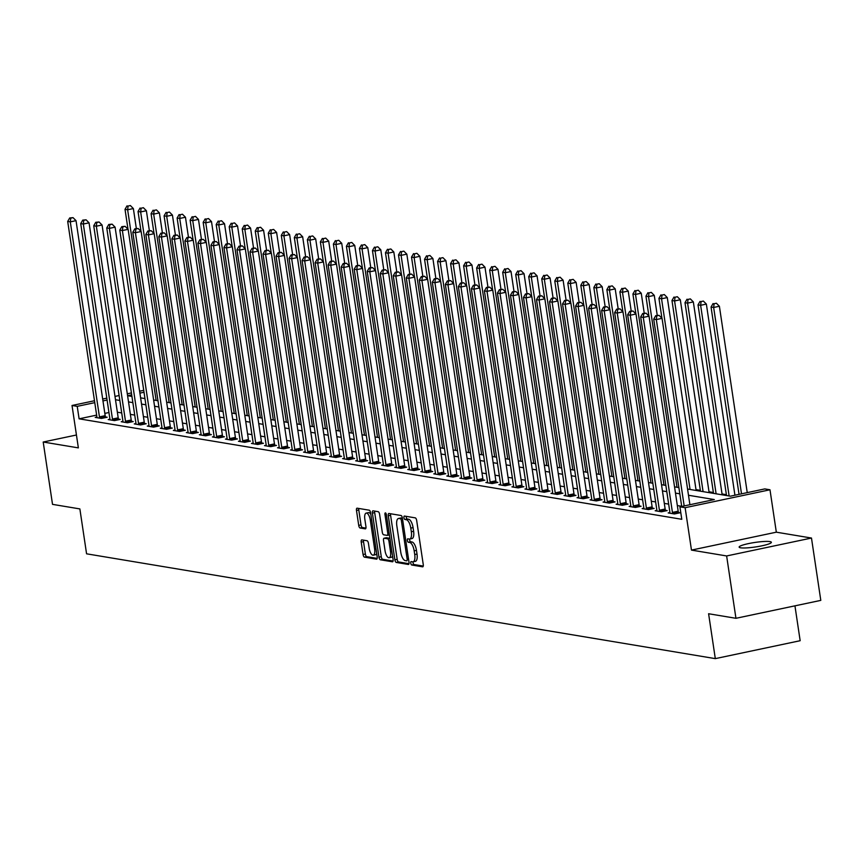 <?xml version="1.0" encoding="UTF-8"?>
<svg xmlns="http://www.w3.org/2000/svg" width="864" height="864" viewBox="0 0 864 864"><rect width="100%" height="100%" fill="white"/><g stroke="black" fill="none" stroke-linecap="round" stroke-linejoin="round"><path stroke-width="1.3" d="M410.767 563.188A1.75 0.68 -101.9 0 0 411.739 565.013L422.604 566.827A2.495 0.972 -101.9 0 0 422.755 566.827A2.495 0.972 -101.9 0 0 423.252 564.548L416.675 520.495A2.495 0.972 -101.9 0 0 415.282 517.871L404.417 516.056A1.75 0.68 -101.9 0 0 404.309 516.067A1.75 0.68 -101.9 0 0 403.963 517.655A1.75 0.68 -101.9 0 0 404.935 519.491L406.339 519.718A8.003 3.121 -101.9 0 1 410.778 528.098L411.329 531.77A8.003 3.121 -101.9 0 1 409.709 539.05A8.003 3.121 -101.9 0 1 409.223 539.06L407.819 538.823A1.75 0.68 -101.9 0 0 407.711 538.823A1.75 0.68 -101.9 0 0 407.365 540.421A1.75 0.68 -101.9 0 0 408.337 542.257L409.741 542.484A8.003 3.121 -101.9 0 1 414.18 550.865L414.731 554.537A8.003 3.121 -101.9 0 1 413.111 561.816A8.003 3.121 -101.9 0 1 412.625 561.827L411.221 561.589A1.75 0.68 -101.9 0 0 411.113 561.589A1.75 0.68 -101.9 0 0 410.767 563.188M413.024 561.827A1.75 0.68 -101.9 0 0 413.057 562.702A1.75 0.68 -101.9 0 0 414.029 564.538L423.252 566.071M406.22 516.359A1.75 0.68 -101.9 0 0 406.253 517.169A1.75 0.68 -101.9 0 0 407.225 519.005L408.629 519.242L406.339 519.718M409.622 539.071A1.75 0.68 -101.9 0 0 409.655 539.935A1.75 0.68 -101.9 0 0 410.627 541.771L412.031 541.998L409.741 542.484M740.578 547.798A16.297 2.268 -8.5 0 0 758.83 546.415A16.297 2.268 -8.5 0 0 771.368 542.29A16.297 2.268 -8.5 0 0 769.932 541.598A16.297 2.268 -8.5 0 0 751.68 542.981A16.297 2.268 -8.5 0 0 739.13 547.106A16.297 2.268 -8.5 0 0 740.578 547.798M361.886 539.881A2.495 0.972 -101.9 0 0 361.735 539.881A2.495 0.972 -101.9 0 0 361.228 542.16L363.074 554.515A2.495 0.972 -101.9 0 0 364.468 557.14L376.531 559.148A2.495 0.972 -101.9 0 0 376.682 559.148A2.495 0.972 -101.9 0 0 377.19 556.87L370.602 512.806A2.495 0.972 -101.9 0 0 369.22 510.192L357.145 508.183A2.495 0.972 -101.9 0 0 356.994 508.183A2.495 0.972 -101.9 0 0 356.486 510.462L358.722 525.388A2.495 0.972 -101.9 0 0 360.115 528.012L365.278 528.865A2.495 0.972 -101.9 0 0 365.429 528.865A2.495 0.972 -101.9 0 0 365.936 526.586L364.824 519.188A6.685 2.614 -101.9 0 1 366.185 513.097A6.685 2.614 -101.9 0 1 370.3 520.096L374.63 549.104A6.685 2.614 -101.9 0 1 373.28 555.185A6.685 2.614 -101.9 0 1 369.166 548.197L368.442 543.359A2.495 0.972 -101.9 0 0 367.049 540.745L361.886 539.881M96.638 415.12L79.099 418.824L77.231 406.35L72.025 405.486L94.489 400.745M735.944 618.3L726.635 555.952L811.48 538.045L820.8 600.383L735.944 618.3L708.599 613.742L715.306 658.627L86.573 553.813L79.866 508.918L52.52 504.36L43.2 442.022L78.365 447.876L72.025 405.486M811.48 538.045L776.326 532.181L691.47 550.098L726.635 555.952M691.47 550.098L685.13 507.697L679.925 506.833L714.323 499.565L688.489 495.266M79.099 418.824L681.782 519.296L679.925 506.833M394.88 559.818A2.495 0.972 -101.9 0 0 396.263 562.442L408.337 564.451A2.495 0.972 -101.9 0 0 408.488 564.451A2.495 0.972 -101.9 0 0 408.996 562.172L402.408 518.108A2.495 0.972 -101.9 0 0 401.015 515.495L388.951 513.486A2.495 0.972 -101.9 0 0 388.8 513.486A2.495 0.972 -101.9 0 0 388.292 515.754L394.88 559.818L397.17 559.332A2.495 0.972 -101.9 0 0 398.563 561.956L408.985 563.695M392.429 561.794L380.365 559.786A2.495 0.972 -101.9 0 1 378.983 557.172L372.395 513.108A2.495 0.972 -101.9 0 1 372.902 510.829A2.495 0.972 -101.9 0 1 373.054 510.829L378.216 511.693A2.495 0.972 -101.9 0 1 379.598 514.307L382.277 532.181A2.495 0.972 -101.9 0 0 383.659 534.794L387.083 535.367A2.495 0.972 -101.9 0 0 387.234 535.367A2.495 0.972 -101.9 0 0 387.742 533.088L384.966 514.49A1.75 0.68 -101.9 0 1 385.322 512.892A1.75 0.68 -101.9 0 1 386.392 514.728L393.088 559.526A2.495 0.972 -101.9 0 1 392.58 561.794A2.495 0.972 -101.9 0 1 392.429 561.794L392.72 561.74M76.432 435.002L43.2 442.022M681.685 506.282L677.333 505.559M668.66 504.112L664.308 503.388M655.636 501.941L651.283 501.217M642.611 499.77L638.258 499.046M629.597 497.599L625.234 496.876M616.572 495.428L612.22 494.705M603.547 493.258L599.195 492.534M590.522 491.087L586.17 490.363M577.498 488.916L573.145 488.192M564.484 486.745L560.12 486.022M551.459 484.574L547.106 483.851M538.434 482.404L534.082 481.68M525.409 480.233L521.057 479.509M512.384 478.062L508.032 477.338M499.37 475.891L495.007 475.168M486.346 473.72L481.993 472.997M473.321 471.55L468.968 470.826M460.296 469.379L455.944 468.655M447.271 467.208L442.919 466.484M434.246 465.037L429.894 464.314M421.232 462.866L416.88 462.143M408.208 460.696L403.855 459.961M395.183 458.525L390.83 457.79M382.158 456.354L377.806 455.62M369.133 454.183L364.781 453.449M356.119 452.012L351.767 451.278M343.094 449.842L338.742 449.107M330.07 447.671L325.717 446.936M317.045 445.489L312.692 444.766M304.02 443.318L299.668 442.595M291.006 441.148L286.654 440.424M277.981 438.977L273.629 438.253M264.956 436.806L260.604 436.082M251.932 434.635L247.579 433.912M238.907 432.464L234.554 431.741M225.893 430.294L221.54 429.57M212.868 428.123L208.516 427.399M199.843 425.952L195.491 425.228M186.818 423.781L182.466 423.058M173.794 421.61L169.441 420.887M160.78 419.44L156.427 418.716M147.755 417.269L143.402 416.545M134.73 415.098L130.378 414.374M121.705 412.927L117.353 412.204M108.95 412.517L104.836 413.392M669.892 512.557L668.196 512.914L674.449 513.961L680.184 512.752L678.488 512.471M656.867 510.386L655.171 510.743L661.424 511.79L667.159 510.581L665.464 510.3M643.853 508.216L642.157 508.572L648.4 509.62L654.134 508.41L652.439 508.129M630.828 506.045L629.132 506.401L635.386 507.449L641.11 506.239L639.414 505.958M617.803 503.874L616.108 504.23L622.361 505.278L628.096 504.068L626.4 503.788M604.778 501.703L603.083 502.06L609.336 503.107L615.071 501.898L613.375 501.617M591.754 499.532L590.058 499.889L596.311 500.936L602.046 499.727L600.35 499.446M578.74 497.362L577.044 497.718L583.286 498.766L589.021 497.556L587.326 497.275M565.715 495.191L564.019 495.547L570.272 496.595L575.996 495.385L574.301 495.104M552.69 493.02L550.994 493.376L557.248 494.424L562.982 493.214L561.287 492.923M539.665 490.849L537.97 491.206L544.223 492.253L549.958 491.044L548.262 490.752M526.64 488.678L524.945 489.035L531.198 490.082L536.933 488.873L535.237 488.581M513.626 486.508L511.931 486.864L518.173 487.912L523.908 486.702L522.212 486.41M500.602 484.337L498.906 484.693L505.159 485.741L510.883 484.531L509.188 484.24M487.577 482.166L485.881 482.522L492.134 483.57L497.869 482.36L496.174 482.069M474.552 479.995L472.856 480.352L479.11 481.399L484.844 480.179L483.149 479.898M461.527 477.824L459.832 478.181L466.085 479.228L471.82 478.008L470.124 477.727M448.513 475.654L446.818 476.01L453.06 477.058L458.795 475.837L457.099 475.556M435.488 473.483L433.793 473.839L440.046 474.876L445.77 473.666L444.074 473.386M422.464 471.312L420.768 471.668L427.021 472.705L432.756 471.496L431.06 471.215M409.439 469.141L407.743 469.498L413.996 470.534L419.731 469.325L418.036 469.044M396.414 466.97L394.718 467.327L400.972 468.364L406.706 467.154L405.011 466.873M383.389 464.8L381.704 465.156L387.947 466.193L393.682 464.983L391.986 464.702M370.375 462.629L368.68 462.985L374.922 464.022L380.657 462.812L378.961 462.532M357.35 460.458L355.655 460.814L361.908 461.851L367.643 460.642L365.947 460.361M344.326 458.287L342.63 458.644L348.883 459.68L354.618 458.471L352.922 458.19M331.301 456.116L329.605 456.473L335.858 457.51L341.593 456.3L339.898 456.019M318.276 453.946L316.58 454.302L322.834 455.339L328.568 454.129L326.873 453.848M305.262 451.775L303.566 452.131L309.809 453.168L315.544 451.958L313.848 451.678M292.237 449.604L290.542 449.96L296.795 450.997L302.53 449.788L300.834 449.507M279.212 447.433L277.517 447.79L283.77 448.826L289.505 447.617L287.809 447.336M266.188 445.262L264.492 445.619L270.745 446.656L276.48 445.446L274.784 445.165M253.163 443.081L251.467 443.448L257.72 444.485L263.455 443.275L261.76 442.994M240.149 440.91L238.453 441.277L244.696 442.314L250.43 441.104L248.735 440.824M227.124 438.739L225.428 439.106L231.682 440.143L237.416 438.934L235.721 438.653M214.099 436.568L212.404 436.936L218.657 437.972L224.392 436.763L222.696 436.482M201.074 434.398L199.379 434.765L205.632 435.802L211.367 434.592L209.671 434.311M188.05 432.227L186.354 432.583L192.607 433.631L198.342 432.421L196.646 432.14M175.036 430.056L173.34 430.412L179.582 431.46L185.317 430.25L183.622 429.97M162.011 427.885L160.315 428.242L166.568 429.289L172.292 428.08L170.608 427.799M148.986 425.714L147.29 426.071L153.544 427.118L159.278 425.909L157.583 425.628M135.961 423.544L134.266 423.9L140.519 424.948L146.254 423.738L144.558 423.457M122.936 421.373L121.241 421.729L127.494 422.777L133.229 421.567L131.533 421.286M109.922 419.202L108.227 419.558L114.469 420.606L120.204 419.396L118.508 419.116M96.898 417.031L95.202 417.388L101.455 418.435L107.179 417.226L105.494 416.945M726.386 494.672L722.034 493.949M713.372 492.502L709.02 491.778M700.348 490.331L695.995 489.607M715.306 658.627L800.161 640.71L794.945 605.848M687.56 489.046L730.372 496.184L764.78 488.916L769.986 489.78L685.13 507.697M776.326 532.181L769.986 489.78M102.686 399.017L106.801 398.142M114.998 396.414L119.113 395.539M127.3 393.811L131.414 392.947M139.612 391.219L143.726 390.344M107.082 400.054L102.967 400.918M94.77 402.646L77.231 406.35M679.817 493.819L675.464 493.096M666.792 491.648L662.44 490.925M653.778 489.478L649.426 488.743M640.753 487.307L636.401 486.572M627.728 485.136L623.376 484.402M614.704 482.965L610.351 482.231M601.679 480.794L597.326 480.06M588.665 478.624L584.312 477.889M575.64 476.453L571.288 475.718M562.615 474.271L558.263 473.548M549.59 472.1L545.238 471.377M536.566 469.93L532.213 469.206M523.552 467.759L519.199 467.035M510.527 465.588L506.174 464.864M497.502 463.417L493.15 462.694M484.477 461.246L480.125 460.523M471.452 459.076L467.1 458.352M458.438 456.905L454.086 456.181M445.414 454.734L441.061 454.01M432.389 452.563L428.036 451.84M419.364 450.392L415.012 449.669M406.339 448.222L401.987 447.498M393.325 446.051L388.962 445.327M380.3 443.88L375.948 443.156M367.276 441.709L362.923 440.986M354.251 439.538L349.898 438.815M341.226 437.368L336.874 436.644M328.212 435.197L323.849 434.473M315.187 433.026L310.835 432.302M302.162 430.855L297.81 430.132M289.138 428.684L284.785 427.961M276.113 426.514L271.76 425.79M263.088 424.343L258.736 423.619M250.074 422.172L245.722 421.448M237.049 420.001L232.697 419.278M224.024 417.83L219.672 417.107M211 415.66L206.647 414.936M197.975 413.489L193.622 412.765M184.961 411.318L180.608 410.594M171.936 409.147L167.584 408.413M158.911 406.976L154.559 406.242M145.886 404.806L141.534 404.071M132.862 402.635L128.509 401.9M119.848 400.464L115.495 399.73M131.706 394.848L127.688 395.701L131.933 396.414M140.605 397.85L144.958 398.585M153.63 400.021L157.982 400.756M166.655 402.203L171.007 402.926M179.68 404.374L184.032 405.097M192.694 406.544L197.046 407.268M205.718 408.715L210.071 409.439M218.743 410.886L223.096 411.61M231.768 413.057L236.12 413.78M244.793 415.228L249.145 415.951M257.807 417.398L262.159 418.122M270.832 419.569L275.184 420.293M283.856 421.74L288.209 422.464M296.881 423.911L301.234 424.634M309.906 426.082L314.258 426.805M322.92 428.252L327.272 428.976M335.945 430.423L340.297 431.147M348.97 432.594L353.322 433.318M361.994 434.765L366.347 435.488M375.019 436.936L379.372 437.659M388.033 439.106L392.386 439.83M401.058 441.277L405.41 442.001M414.083 443.448L418.435 444.172M427.108 445.619L431.46 446.342M440.132 447.79L444.485 448.513M453.146 449.96L457.499 450.684M466.171 452.131L470.524 452.855M479.196 454.302L483.548 455.026M492.221 456.473L496.573 457.196M505.246 458.644L509.598 459.367M518.26 460.814L522.612 461.538M531.284 462.985L535.637 463.709M544.309 465.156L548.662 465.88M557.334 467.327L561.686 468.061M570.359 469.498L574.711 470.232M583.373 471.668L587.736 472.403M596.398 473.839L600.75 474.574M609.422 476.01L613.775 476.744M622.447 478.181L626.8 478.915M635.472 480.352L639.824 481.086M648.486 482.522L652.849 483.257M661.511 484.704L665.863 485.428M674.536 486.875L678.888 487.598M144.018 392.256L139.903 393.12M414.925 561.341A8.003 3.121 -101.9 0 0 415.4 561.33A8.003 3.121 -101.9 0 0 417.02 554.051L414.731 554.537M412.031 541.998A8.003 3.121 -101.9 0 1 416.47 550.379L417.02 554.051M411.523 538.574A8.003 3.121 -101.9 0 0 411.998 538.564A8.003 3.121 -101.9 0 0 413.618 531.284L411.329 531.77M408.629 519.242A8.003 3.121 -101.9 0 1 413.068 527.612L413.618 531.284M390.593 513.756A2.495 0.972 -101.9 0 0 390.593 515.279L397.17 559.332M406.696 560.833A1.75 0.68 -101.9 0 0 406.804 560.833A1.75 0.68 -101.9 0 0 407.16 559.246L401.382 520.571A1.75 0.68 -101.9 0 0 400.41 518.735L398.92 518.486A8.003 3.121 -101.9 0 0 398.444 518.497A8.003 3.121 -101.9 0 0 396.824 525.776L400.766 552.215A8.003 3.121 -101.9 0 0 405.216 560.585L406.696 560.833M400.291 518.195A8.003 3.121 -101.9 0 1 400.734 518.011A8.003 3.121 -101.9 0 1 401.22 518L402.419 518.206M393.088 561.038L382.655 559.3L380.365 559.786M374.684 511.099A2.495 0.972 -101.9 0 0 374.684 512.622L381.272 556.686A2.495 0.972 -101.9 0 0 382.655 559.3M389.383 534.881A2.495 0.972 -101.9 0 0 389.405 534.892L387.374 535.313M385.042 550.724A6.685 2.614 -101.9 0 0 389.156 557.723A6.685 2.614 -101.9 0 0 390.517 551.632L388.984 541.415A2.495 0.972 -101.9 0 0 387.601 538.79L384.178 538.229A2.495 0.972 -101.9 0 0 384.026 538.229A2.495 0.972 -101.9 0 0 383.519 540.497L385.042 550.724M389.156 557.723L391.457 557.237A6.685 2.614 -101.9 0 0 392.569 556.038M389.923 538.315A2.495 0.972 -101.9 0 0 389.891 538.315L387.601 538.79M386.176 537.797A2.495 0.972 -101.9 0 1 386.316 537.743A2.495 0.972 -101.9 0 1 386.467 537.743L389.891 538.315M373.28 555.185L375.57 554.71A6.685 2.614 -101.9 0 0 376.682 553.5M370.84 514.393A6.685 2.614 -101.9 0 0 368.474 512.611L366.185 513.097M358.787 508.453A2.495 0.972 -101.9 0 0 358.787 509.976L361.012 524.902A2.495 0.972 -101.9 0 0 362.405 527.526L365.926 528.109M363.528 540.151A2.495 0.972 -101.9 0 0 363.517 541.674L365.364 554.029A2.495 0.972 -101.9 0 0 366.757 556.654L377.19 558.392M747.241 492.62L719.388 306.256L713.653 307.465L711.05 307.033L739.044 494.348M741.506 493.83L713.653 307.465L714.107 303.728L716.396 303.242L714.107 303.728M711.05 307.033L713.059 303.556M716.396 303.242L719.388 306.256M689.904 504.727L662.051 318.352L656.316 319.572L684.169 505.937M656.77 315.835L659.059 315.349L655.733 315.662L656.77 315.835L656.316 319.572L653.713 319.129L681.707 506.455M662.051 318.352L659.059 315.349M655.733 315.662L653.713 319.129M734.929 495.223L706.363 304.085L700.628 305.294L698.026 304.862L726.516 495.536M729.13 495.968L700.628 305.294L701.082 301.558L703.372 301.072L701.082 301.558M698.026 304.862L700.034 301.385M703.372 301.072L706.363 304.085M722.164 494.813L693.338 301.914L687.604 303.124L685.001 302.692L713.502 493.366M716.105 493.798L687.604 303.124L688.057 299.387L690.347 298.901L688.057 299.387M685.001 302.692L687.02 299.214M690.347 298.901L693.338 301.914M709.139 492.642L680.314 299.743L674.579 300.953L671.976 300.51L700.477 491.195M703.08 491.627L674.579 300.953L675.032 297.216L677.333 296.73L675.032 297.216M671.976 300.51L673.996 297.043M677.333 296.73L680.314 299.743M672.44 512.406L678.175 511.196L649.026 316.181L643.291 317.401L672.44 512.406A2.549 0.994 -101.9 0 0 672.656 513.356L672.754 513.68M643.745 313.664L646.045 313.178L642.708 313.492L643.745 313.664L643.291 317.401L640.688 316.958L669.838 511.974A2.549 0.994 -101.9 0 1 669.902 512.892L669.892 513.205M678.175 511.196A2.549 0.994 -101.9 0 0 678.391 512.147L678.672 513.065M649.026 316.181L646.045 313.178M642.708 313.492L640.688 316.958M659.416 510.235L665.15 509.026L636.001 314.01L630.266 315.23L659.416 510.235A2.549 0.994 -101.9 0 0 659.632 511.186L659.729 511.51M630.731 311.494L633.02 311.008L629.683 311.321L630.731 311.494L630.266 315.23L627.664 314.788L656.813 509.803A2.549 0.994 -101.9 0 1 656.878 510.721L656.867 511.034M665.15 509.026A2.549 0.994 -101.9 0 0 665.366 509.976L665.647 510.894M636.001 314.01L633.02 311.008M629.683 311.321L627.664 314.788M646.391 508.064L652.126 506.855L622.987 311.839L617.252 313.049L646.391 508.064A2.549 0.994 -101.9 0 0 646.607 509.015L646.704 509.339M617.706 309.323L619.996 308.837L616.658 309.15L617.706 309.323L617.252 313.049L614.65 312.617L643.788 507.632A2.549 0.994 -101.9 0 1 643.853 508.55L643.842 508.864M652.126 506.855A2.549 0.994 -101.9 0 0 652.342 507.805L652.622 508.723M622.987 311.839L619.996 308.837M616.658 309.15L614.65 312.617M696.125 490.471L667.289 297.572L661.554 298.782L658.951 298.339L661.932 318.233M690.055 489.456L661.554 298.782L662.018 295.045L664.308 294.559L662.018 295.045M658.951 298.339L660.971 294.872M664.308 294.559L667.289 297.572M633.366 505.894L639.101 504.684L609.962 309.668L604.228 310.878L633.366 505.894A2.549 0.994 -101.9 0 0 633.582 506.844L633.69 507.168M604.681 307.152L606.971 306.666L603.634 306.979L604.681 307.152L604.228 310.878L601.625 310.446L630.763 505.462A2.549 0.994 -101.9 0 1 630.828 506.38L630.828 506.693M639.101 504.684A2.549 0.994 -101.9 0 0 639.317 505.634L639.608 506.552M609.962 309.668L606.971 306.666M603.634 306.979L601.625 310.446M657.245 315.338L654.275 295.402L648.54 296.611L645.937 296.168L648.907 316.062M677.03 487.285L648.54 296.611L648.994 292.874L651.283 292.388L648.994 292.874M645.937 296.168L647.946 292.702M651.283 292.388L654.275 295.402M620.352 503.723L626.087 502.513L596.938 307.498L591.203 308.707L620.352 503.723A2.549 0.994 -101.9 0 0 620.568 504.673L620.665 504.997M591.656 304.981L593.946 304.495L590.62 304.798L591.656 304.981L591.203 308.707L588.6 308.275L617.749 503.291A2.549 0.994 -101.9 0 1 617.803 504.209L617.803 504.522M626.087 502.513A2.549 0.994 -101.9 0 0 626.292 503.464L626.584 504.382M596.938 307.498L593.946 304.495M590.62 304.798L588.6 308.275M644.231 313.168L641.25 293.231L635.515 294.44L632.912 293.998L635.882 313.891M664.006 485.114L635.515 294.44L635.969 290.704L638.258 290.218L635.969 290.704M632.912 293.998L634.921 290.531M638.258 290.218L641.25 293.231M607.327 501.552L613.062 500.342L583.913 305.327L578.178 306.536L607.327 501.552A2.549 0.994 -101.9 0 0 607.543 502.502L607.64 502.826M578.632 302.81L580.932 302.324L577.595 302.627L578.632 302.81L578.178 306.536L575.575 306.104L604.724 501.12A2.549 0.994 -101.9 0 1 604.789 502.038L604.778 502.351M613.062 500.342A2.549 0.994 -101.9 0 0 613.278 501.293L613.559 502.211M583.913 305.327L580.932 302.324M577.595 302.627L575.575 306.104M631.206 310.997L628.225 291.06L622.49 292.27L619.888 291.827L622.858 311.72M650.992 482.944L622.49 292.27L622.944 288.533L625.234 288.047L622.944 288.533M619.888 291.827L621.907 288.36M625.234 288.047L628.225 291.06M594.302 499.381L600.037 498.172L570.888 303.156L565.153 304.366L594.302 499.381A2.549 0.994 -101.9 0 0 594.518 500.332L594.616 500.656M565.618 300.64L567.907 300.154L564.57 300.456L565.618 300.64L565.153 304.366L562.55 303.934L591.7 498.949A2.549 0.994 -101.9 0 1 591.764 499.867L591.754 500.17M600.037 498.172A2.549 0.994 -101.9 0 0 600.253 499.111L600.534 500.04M570.888 303.156L567.907 300.154M564.57 300.456L562.55 303.934M618.181 308.826L615.2 288.878L609.466 290.099L606.863 289.656L609.833 309.55M637.967 480.773L609.466 290.099L609.919 286.362L612.22 285.876L609.919 286.362M606.863 289.656L608.882 286.189M612.22 285.876L615.2 288.878M581.278 497.21L587.012 496.001L557.874 300.985L552.139 302.195L581.278 497.21A2.549 0.994 -101.9 0 0 581.494 498.161L581.591 498.485M552.593 298.458L554.882 297.983L551.545 298.285L552.593 298.458L552.139 302.195L549.536 301.763L578.675 496.778A2.549 0.994 -101.9 0 1 578.74 497.696L578.729 497.999M587.012 496.001A2.549 0.994 -101.9 0 0 587.228 496.94L587.509 497.869M557.874 300.985L554.882 297.983M551.545 298.285L549.536 301.763M605.156 306.655L602.176 286.708L596.441 287.928L593.838 287.485L596.819 307.379M624.942 478.602L596.441 287.928L596.894 284.191L599.195 283.705L596.894 284.191M593.838 287.485L595.858 284.018M599.195 283.705L602.176 286.708M568.253 495.04L573.988 493.83L544.849 298.814L539.114 300.024L568.253 495.04A2.549 0.994 -101.9 0 0 568.469 495.99L568.577 496.314M539.568 296.287L541.858 295.812L538.52 296.114L539.568 296.287L539.114 300.024L536.512 299.592L565.65 494.608A2.549 0.994 -101.9 0 1 565.715 495.526L565.715 495.828M573.988 493.83A2.549 0.994 -101.9 0 0 574.204 494.77L574.495 495.698M544.849 298.814L541.858 295.812M538.52 296.114L536.512 299.592M592.132 304.484L589.162 284.537L583.427 285.757L580.813 285.314L583.794 305.208M611.917 476.431L583.427 285.757L583.88 282.02L586.17 281.534L583.88 282.02M580.813 285.314L582.833 281.848M586.17 281.534L589.162 284.537M555.239 492.869L560.974 491.659L531.824 296.644L526.09 297.853L555.239 492.869A2.549 0.994 -101.9 0 0 555.455 493.808L555.552 494.143M526.543 294.116L528.833 293.641L525.506 293.944L526.543 294.116L526.09 297.853L523.487 297.421L552.636 492.437A2.549 0.994 -101.9 0 1 552.69 493.355L552.69 493.657M560.974 491.659A2.549 0.994 -101.9 0 0 561.179 492.599L561.47 493.528M531.824 296.644L528.833 293.641M525.506 293.944L523.487 297.421M579.118 302.314L576.137 282.366L570.402 283.576L567.799 283.144L570.769 303.037M598.892 474.26L570.402 283.576L570.856 279.85L573.145 279.364L570.856 279.85M567.799 283.144L569.808 279.677M573.145 279.364L576.137 282.366M542.214 490.698L547.949 489.488L518.8 294.473L513.065 295.682L542.214 490.698A2.549 0.994 -101.9 0 0 542.43 491.638L542.527 491.972M513.518 291.946L515.819 291.47L512.482 291.773L513.518 291.946L513.065 295.682L510.462 295.25L539.611 490.266A2.549 0.994 -101.9 0 1 539.676 491.184L539.665 491.486M547.949 489.488A2.549 0.994 -101.9 0 0 548.165 490.428L548.446 491.357M518.8 294.473L515.819 291.47M512.482 291.773L510.462 295.25M566.093 300.143L563.112 280.195L557.377 281.405L554.774 280.973L557.744 300.866M585.878 472.09L557.377 281.405L557.831 277.679L560.12 277.193L557.831 277.679M554.774 280.973L556.794 277.506M560.12 277.193L563.112 280.195M529.189 488.527L534.924 487.318L505.775 292.302L500.04 293.512L529.189 488.527A2.549 0.994 -101.9 0 0 529.405 489.467L529.502 489.802M500.504 289.775L502.794 289.3L499.457 289.602L500.504 289.775L500.04 293.512L497.437 293.08L526.586 488.095A2.549 0.994 -101.9 0 1 526.651 489.013L526.64 489.316M534.924 487.318A2.549 0.994 -101.9 0 0 535.14 488.257L535.421 489.186M505.775 292.302L502.794 289.3M499.457 289.602L497.437 293.08M553.068 297.972L550.087 278.024L544.352 279.234L541.75 278.802L544.72 298.696M572.854 469.919L544.352 279.234L544.806 275.508L547.106 275.022L544.806 275.508M541.75 278.802L543.769 275.324M547.106 275.022L550.087 278.024M516.164 486.356L521.899 485.147L492.761 290.131L487.026 291.341L516.164 486.356A2.549 0.994 -101.9 0 0 516.38 487.296L516.478 487.62M487.48 287.604L489.769 287.129L486.432 287.431L487.48 287.604L487.026 291.341L484.412 290.909L513.562 485.924A2.549 0.994 -101.9 0 1 513.626 486.842L513.616 487.145M521.899 485.147A2.549 0.994 -101.9 0 0 522.115 486.086L522.396 487.015M492.761 290.131L489.769 287.129M486.432 287.431L484.412 290.909M540.043 295.801L537.062 275.854L531.328 277.063L528.725 276.631L531.695 296.525M559.829 467.748L531.328 277.063L531.781 273.337L534.082 272.851L531.781 273.337M528.725 276.631L530.744 273.154M534.082 272.851L537.062 275.854M503.14 484.186L508.874 482.976L479.736 287.96L474.001 289.17L503.14 484.186A2.549 0.994 -101.9 0 0 503.356 485.125L503.464 485.449M474.455 285.433L476.744 284.947L473.407 285.26L474.455 285.433L474.001 289.17L471.398 288.738L500.537 483.754A2.549 0.994 -101.9 0 1 500.602 484.672L500.602 484.974M508.874 482.976A2.549 0.994 -101.9 0 0 509.09 483.916L509.382 484.844M479.736 287.96L476.744 284.947M473.407 285.26L471.398 288.738M527.018 293.63L524.038 273.683L518.314 274.892L515.7 274.46L518.681 294.354M546.804 465.577L518.314 274.892L518.767 271.166L521.057 270.68L518.767 271.166M515.7 274.46L517.72 270.983M521.057 270.68L524.038 273.683M490.126 482.015L495.86 480.805L466.711 285.79L460.976 286.999L490.126 482.015A2.549 0.994 -101.9 0 0 490.342 482.954L490.439 483.278M461.43 283.262L463.72 282.776L460.393 283.09L461.43 283.262L460.976 286.999L458.374 286.567L487.512 481.583A2.549 0.994 -101.9 0 1 487.577 482.501L487.577 482.803M495.86 480.805A2.549 0.994 -101.9 0 0 496.066 481.745L496.357 482.674M466.711 285.79L463.72 282.776M460.393 283.09L458.374 286.567M514.004 291.46L511.024 271.512L505.289 272.722L502.686 272.29L505.656 292.183M533.779 463.406L505.289 272.722L505.742 268.985L508.032 268.51L505.742 268.985M502.686 272.29L504.695 268.812M508.032 268.51L511.024 271.512M477.101 479.844L482.836 478.634L453.686 283.619L447.952 284.828L477.101 479.844A2.549 0.994 -101.9 0 0 477.317 480.784L477.414 481.108M448.405 281.092L450.706 280.606L447.368 280.919L448.405 281.092L447.952 284.828L445.349 284.396L474.498 479.412A2.549 0.994 -101.9 0 1 474.563 480.33L474.552 480.632M482.836 478.634A2.549 0.994 -101.9 0 0 483.052 479.574L483.332 480.503M453.686 283.619L450.706 280.606M447.368 280.919L445.349 284.396M500.98 289.289L497.999 269.341L492.264 270.551L489.661 270.119L492.631 290.012M520.765 461.236L492.264 270.551L492.718 266.814L495.007 266.339L492.718 266.814M489.661 270.119L491.681 266.641M495.007 266.339L497.999 269.341M464.076 477.673L469.811 476.464L440.662 281.448L434.927 282.658L464.076 477.673A2.549 0.994 -101.9 0 0 464.292 478.613L464.389 478.937M435.38 278.921L437.681 278.435L434.344 278.748L435.38 278.921L434.927 282.658L432.324 282.226L461.473 477.241A2.549 0.994 -101.9 0 1 461.538 478.159L461.527 478.462M469.811 476.464A2.549 0.994 -101.9 0 0 470.027 477.403L470.308 478.332M440.662 281.448L437.681 278.435M434.344 278.748L432.324 282.226M487.955 287.118L484.974 267.17L479.239 268.38L476.636 267.948L479.606 287.842M507.74 459.065L479.239 268.38L479.693 264.643L481.993 264.168L479.693 264.643M476.636 267.948L478.656 264.47M481.993 264.168L484.974 267.17M451.051 475.502L456.786 474.293L427.637 279.277L421.913 280.487L451.051 475.502A2.549 0.994 -101.9 0 0 451.267 476.442L451.364 476.766M422.366 276.75L424.656 276.264L421.319 276.577L422.366 276.75L421.913 280.487L419.299 280.055L448.448 475.07A2.549 0.994 -101.9 0 1 448.513 475.988L448.502 476.291M456.786 474.293A2.549 0.994 -101.9 0 0 457.002 475.232L457.283 476.161M427.637 279.277L424.656 276.264M421.319 276.577L419.299 280.055M474.93 284.947L471.949 265L466.214 266.209L463.612 265.777L466.582 285.671M494.716 456.894L466.214 266.209L466.668 262.472L468.968 261.997L466.668 262.472M463.612 265.777L465.631 262.3M468.968 261.997L471.949 265M438.026 473.332L443.761 472.122L414.623 277.106L408.888 278.316L438.026 473.332A2.549 0.994 -101.9 0 0 438.242 474.271L438.35 474.595M409.342 274.579L411.631 274.093L408.294 274.406L409.342 274.579L408.888 278.316L406.285 277.884L435.424 472.9A2.549 0.994 -101.9 0 1 435.488 473.818L435.488 474.12M443.761 472.122A2.549 0.994 -101.9 0 0 443.977 473.062L444.269 473.99M414.623 277.106L411.631 274.093M408.294 274.406L406.285 277.884M461.905 282.766L458.924 262.829L453.2 264.038L450.587 263.606L453.568 283.5M481.691 454.723L453.2 264.038L453.654 260.302L455.944 259.826L453.654 260.302M450.587 263.606L452.606 260.129M455.944 259.826L458.924 262.829M425.012 471.161L430.736 469.951L401.598 274.936L395.863 276.145L425.012 471.161A2.549 0.994 -101.9 0 0 425.218 472.1L425.326 472.424M396.317 272.408L398.606 271.922L395.28 272.236L396.317 272.408L395.863 276.145L393.26 275.713L422.399 470.729A2.549 0.994 -101.9 0 1 422.464 471.647L422.464 471.949M430.736 469.951A2.549 0.994 -101.9 0 0 430.952 470.891L431.244 471.82M401.598 274.936L398.606 271.922M395.28 272.236L393.26 275.713M448.891 280.595L445.91 260.658L440.176 261.868L437.573 261.436L440.543 281.329M468.666 452.552L440.176 261.868L440.629 258.131L442.919 257.656L440.629 258.131M437.573 261.436L439.582 257.958M442.919 257.656L445.91 260.658M411.988 468.99L417.722 467.78L388.573 272.765L382.838 273.974L411.988 468.99A2.549 0.994 -101.9 0 0 412.204 469.93L412.301 470.254M383.292 270.238L385.592 269.752L382.255 270.065L383.292 270.238L382.838 273.974L380.236 273.542L409.385 468.558A2.549 0.994 -101.9 0 1 409.45 469.476L409.439 469.778M417.722 467.78A2.549 0.994 -101.9 0 0 417.938 468.72L418.219 469.649M388.573 272.765L385.592 269.752M382.255 270.065L380.236 273.542M435.866 278.424L432.886 258.487L427.151 259.697L424.548 259.265L427.518 279.148M455.652 450.382L427.151 259.697L427.604 255.96L429.894 255.474L427.604 255.96M424.548 259.265L426.568 255.787M429.894 255.474L432.886 258.487M398.963 466.819L404.698 465.61L375.548 270.594L369.814 271.804L398.963 466.819A2.549 0.994 -101.9 0 0 399.179 467.759L399.276 468.083M370.267 268.067L372.568 267.581L369.23 267.894L370.267 268.067L369.814 271.804L367.211 271.372L396.36 466.387A2.549 0.994 -101.9 0 1 396.425 467.305L396.414 467.608M404.698 465.61A2.549 0.994 -101.9 0 0 404.914 466.549L405.194 467.478M375.548 270.594L372.568 267.581M369.23 267.894L367.211 271.372M422.842 276.253L419.861 256.316L414.126 257.526L411.523 257.094L414.493 276.977M442.627 448.211L414.126 257.526L414.58 253.789L416.88 253.303L414.58 253.789M411.523 257.094L413.543 253.616M416.88 253.303L419.861 256.316M385.938 464.648L391.673 463.439L362.524 268.423L356.8 269.633L385.938 464.648A2.549 0.994 -101.9 0 0 386.154 465.588L386.251 465.912M357.253 265.896L359.543 265.41L356.206 265.723L357.253 265.896L356.8 269.633L354.186 269.201L383.335 464.216A2.549 0.994 -101.9 0 1 383.4 465.134L383.389 465.437M391.673 463.439A2.549 0.994 -101.9 0 0 391.889 464.378L392.17 465.307M362.524 268.423L359.543 265.41M356.206 265.723L354.186 269.201M409.817 274.082L406.836 254.146L401.101 255.355L398.498 254.923L401.468 274.806M429.602 446.04L401.101 255.355L401.555 251.618L403.855 251.132L401.555 251.618M398.498 254.923L400.518 251.446M403.855 251.132L406.836 254.146M372.913 462.478L378.648 461.268L349.51 266.252L343.775 267.462L372.913 462.478A2.549 0.994 -101.9 0 0 373.129 463.417L373.237 463.741M344.228 263.725L346.518 263.239L343.181 263.552L344.228 263.725L343.775 267.462L341.172 267.03L370.31 462.046A2.549 0.994 -101.9 0 1 370.375 462.964L370.375 463.266M378.648 461.268A2.549 0.994 -101.9 0 0 378.864 462.208L379.156 463.136M349.51 266.252L346.518 263.239M343.181 263.552L341.172 267.03M396.792 271.912L393.811 251.975L388.087 253.184L385.474 252.752L388.454 272.635M416.578 443.869L388.087 253.184L388.541 249.448L390.83 248.962L388.541 249.448M385.474 252.752L387.493 249.275M390.83 248.962L393.811 251.975M359.899 460.307L365.623 459.097L336.485 264.082L330.75 265.291L359.899 460.307A2.549 0.994 -101.9 0 0 360.104 461.246L360.212 461.57M331.204 261.554L333.493 261.068L330.167 261.382L331.204 261.554L330.75 265.291L328.147 264.859L357.286 459.875A2.549 0.994 -101.9 0 1 357.35 460.793L357.35 461.095M365.623 459.097A2.549 0.994 -101.9 0 0 365.839 460.037L366.131 460.966M336.485 264.082L333.493 261.068M330.167 261.382L328.147 264.859M383.778 269.741L380.797 249.804L375.062 251.014L372.46 250.582L375.43 270.464M403.553 441.698L375.062 251.014L375.516 247.277L377.806 246.791L375.516 247.277M372.46 250.582L374.468 247.104M377.806 246.791L380.797 249.804M346.874 458.136L352.609 456.926L323.46 261.911L317.725 263.12L346.874 458.136A2.549 0.994 -101.9 0 0 347.09 459.076L347.188 459.4M318.179 259.384L320.479 258.898L317.142 259.211L318.179 259.384L317.725 263.12L315.122 262.688L344.272 457.693A2.549 0.994 -101.9 0 1 344.336 458.622L344.326 458.924M352.609 456.926A2.549 0.994 -101.9 0 0 352.825 457.866L353.106 458.795M323.46 261.911L320.479 258.898M317.142 259.211L315.122 262.688M370.753 267.57L367.772 247.633L362.038 248.843L359.435 248.411L362.405 268.294M390.539 439.528L362.038 248.843L362.491 245.106L364.781 244.62L362.491 245.106M359.435 248.411L361.454 244.933M364.781 244.62L367.772 247.633M333.85 455.965L339.584 454.756L310.435 259.74L304.7 260.95L333.85 455.965A2.549 0.994 -101.9 0 0 334.066 456.905L334.163 457.229M305.154 257.213L307.454 256.727L304.117 257.04L305.154 257.213L304.7 260.95L302.098 260.518L331.247 455.522A2.549 0.994 -101.9 0 1 331.312 456.451L331.301 456.754M339.584 454.756A2.549 0.994 -101.9 0 0 339.8 455.695L340.081 456.624M310.435 259.74L307.454 256.727M304.117 257.04L302.098 260.518M357.728 265.399L354.748 245.462L349.013 246.672L346.41 246.24L349.38 266.123M377.514 437.346L349.013 246.672L349.466 242.935L351.767 242.449L349.466 242.935M346.41 246.24L348.43 242.762M351.767 242.449L354.748 245.462M320.825 453.794L326.56 452.585L297.41 257.569L291.686 258.779L320.825 453.794A2.549 0.994 -101.9 0 0 321.041 454.734L321.138 455.058M292.14 255.042L294.43 254.556L291.092 254.869L292.14 255.042L291.686 258.779L289.073 258.347L318.222 453.352A2.549 0.994 -101.9 0 1 318.287 454.27L318.276 454.583M326.56 452.585A2.549 0.994 -101.9 0 0 326.776 453.524L327.056 454.453M297.41 257.569L294.43 254.556M291.092 254.869L289.073 258.347M344.704 263.228L341.723 243.292L335.988 244.501L333.385 244.069L336.355 263.952M364.489 435.175L335.988 244.501L336.442 240.764L338.742 240.278L336.442 240.764M333.385 244.069L335.405 240.592M338.742 240.278L341.723 243.292M307.8 451.624L313.535 450.414L284.396 255.398L278.662 256.608L307.8 451.624A2.549 0.994 -101.9 0 0 308.016 452.563L308.124 452.887M279.115 252.871L281.405 252.385L278.068 252.698L279.115 252.871L278.662 256.608L276.059 256.176L305.197 451.181A2.549 0.994 -101.9 0 1 305.262 452.099L305.262 452.412M313.535 450.414A2.549 0.994 -101.9 0 0 313.751 451.354L314.042 452.282M284.396 255.398L281.405 252.385M278.068 252.698L276.059 256.176M331.679 261.058L328.698 241.121L322.974 242.33L320.36 241.898L323.341 261.781M351.464 433.004L322.974 242.33L323.428 238.594L325.717 238.108L323.428 238.594M320.36 241.898L322.38 238.421M325.717 238.108L328.698 241.121M294.786 449.453L300.51 448.243L271.372 253.228L265.637 254.437L294.786 449.453A2.549 0.994 -101.9 0 0 294.991 450.392L295.099 450.716M266.09 250.7L268.38 250.214L265.054 250.528L266.09 250.7L265.637 254.437L263.034 254.005L292.172 449.01A2.549 0.994 -101.9 0 1 292.237 449.928L292.237 450.241M300.51 448.243A2.549 0.994 -101.9 0 0 300.726 449.183L301.018 450.112M271.372 253.228L268.38 250.214M265.054 250.528L263.034 254.005M318.665 258.887L315.684 238.95L309.949 240.16L307.346 239.728L310.316 259.61M338.44 430.834L309.949 240.16L310.403 236.423L312.692 235.937L310.403 236.423M307.346 239.728L309.355 236.25M312.692 235.937L315.684 238.95M281.761 447.282L287.496 446.062L258.347 251.057L252.612 252.266L281.761 447.282A2.549 0.994 -101.9 0 0 281.977 448.222L282.074 448.546M253.066 248.53L255.366 248.044L252.029 248.357L253.066 248.53L252.612 252.266L250.009 251.834L279.158 446.839A2.549 0.994 -101.9 0 1 279.223 447.757L279.212 448.07M287.496 446.062A2.549 0.994 -101.9 0 0 287.712 447.012L287.993 447.941M258.347 251.057L255.366 248.044M252.029 248.357L250.009 251.834M305.64 256.716L302.659 236.779L296.924 237.989L294.322 237.557L297.292 257.44M325.426 428.663L296.924 237.989L297.378 234.252L299.668 233.766L297.378 234.252M294.322 237.557L296.341 234.079M299.668 233.766L302.659 236.779M268.736 445.111L274.471 443.891L245.322 248.886L239.587 250.096L268.736 445.111A2.549 0.994 -101.9 0 0 268.952 446.051L269.05 446.375M240.041 246.359L242.341 245.873L239.004 246.186L240.041 246.359L239.587 250.096L236.984 249.664L266.134 444.668A2.549 0.994 -101.9 0 1 266.198 445.586L266.188 445.9M274.471 443.891A2.549 0.994 -101.9 0 0 274.687 444.841L274.968 445.77M245.322 248.886L242.341 245.873M239.004 246.186L236.984 249.664M292.615 254.545L289.634 234.608L283.9 235.818L281.297 235.386L284.267 255.269M312.401 426.492L283.9 235.818L284.353 232.081L286.654 231.595L284.353 232.081M281.297 235.386L283.316 231.908M286.654 231.595L289.634 234.608M255.712 442.94L261.446 441.72L232.297 246.715L226.573 247.925L255.712 442.94A2.549 0.994 -101.9 0 0 255.928 443.88L256.025 444.204M227.027 244.188L229.316 243.702L225.979 244.015L227.027 244.188L226.573 247.925L223.96 247.482L253.109 442.498A2.549 0.994 -101.9 0 1 253.174 443.416L253.163 443.729M261.446 441.72A2.549 0.994 -101.9 0 0 261.662 442.67L261.943 443.599M232.297 246.715L229.316 243.702M225.979 244.015L223.96 247.482M279.59 252.374L276.61 232.438L270.875 233.647L268.272 233.215L271.242 253.098M299.376 424.321L270.875 233.647L271.328 229.91L273.629 229.424L271.328 229.91M268.272 233.215L270.292 229.738M273.629 229.424L276.61 232.438M242.687 440.759L248.422 439.549L219.283 244.544L213.548 245.754L242.687 440.759A2.549 0.994 -101.9 0 0 242.903 441.709L243.011 442.033M214.002 242.017L216.292 241.531L212.954 241.844L214.002 242.017L213.548 245.754L210.946 245.311L240.084 440.327A2.549 0.994 -101.9 0 1 240.149 441.245L240.149 441.558M248.422 439.549A2.549 0.994 -101.9 0 0 248.638 440.5L248.929 441.428M219.283 244.544L216.292 241.531M212.954 241.844L210.946 245.311M266.566 250.204L263.585 230.267L257.861 231.476L255.247 231.044L258.228 250.927M286.351 422.15L257.861 231.476L258.314 227.74L260.604 227.254L258.314 227.74M255.247 231.044L257.267 227.567M260.604 227.254L263.585 230.267M229.673 438.588L235.397 437.378L206.258 242.374L200.524 243.583L229.673 438.588A2.549 0.994 -101.9 0 0 229.878 439.538L229.986 439.862M200.977 239.846L203.267 239.36L199.94 239.674L200.977 239.846L200.524 243.583L197.921 243.14L227.059 438.156A2.549 0.994 -101.9 0 1 227.124 439.074L227.124 439.387M235.397 437.378A2.549 0.994 -101.9 0 0 235.613 438.329L235.904 439.247M206.258 242.374L203.267 239.36M199.94 239.674L197.921 243.14M253.552 248.033L250.571 228.096L244.836 229.306L242.233 228.874L245.203 248.756M273.326 419.98L244.836 229.306L245.29 225.569L247.579 225.083L245.29 225.569M242.233 228.874L244.242 225.396M247.579 225.083L250.571 228.096M216.648 436.417L222.383 435.208L193.234 240.203L187.499 241.412L216.648 436.417A2.549 0.994 -101.9 0 0 216.864 437.368L216.961 437.692M187.952 237.676L190.253 237.19L186.916 237.503L187.952 237.676L187.499 241.412L184.896 240.97L214.045 435.985A2.549 0.994 -101.9 0 1 214.11 436.903L214.099 437.216M222.383 435.208A2.549 0.994 -101.9 0 0 222.588 436.158L222.88 437.076M193.234 240.203L190.253 237.19M186.916 237.503L184.896 240.97M240.527 245.862L237.546 225.925L231.811 227.135L229.208 226.703L232.178 246.586M260.312 417.809L231.811 227.135L232.265 223.398L234.554 222.912L232.265 223.398M229.208 226.703L231.228 223.225M234.554 222.912L237.546 225.925M203.623 434.246L209.358 433.037L180.209 238.021L174.474 239.242L203.623 434.246A2.549 0.994 -101.9 0 0 203.839 435.197L203.936 435.521M174.928 235.505L177.228 235.019L173.891 235.332L174.928 235.505L174.474 239.242L171.871 238.799L201.02 433.814A2.549 0.994 -101.9 0 1 201.085 434.732L201.074 435.046M209.358 433.037A2.549 0.994 -101.9 0 0 209.574 433.987L209.855 434.905M180.209 238.021L177.228 235.019M173.891 235.332L171.871 238.799M227.502 243.691L224.521 223.754L218.786 224.964L216.184 224.532L219.154 244.415M247.288 415.638L218.786 224.964L219.24 221.227L221.54 220.741L219.24 221.227M216.184 224.532L218.203 221.054M221.54 220.741L224.521 223.754M190.598 432.076L196.333 430.866L167.184 235.85L161.46 237.071L190.598 432.076A2.549 0.994 -101.9 0 0 190.814 433.026L190.912 433.35M161.914 233.334L164.203 232.848L160.866 233.161L161.914 233.334L161.46 237.071L158.846 236.628L187.996 431.644A2.549 0.994 -101.9 0 1 188.06 432.562L188.05 432.875M196.333 430.866A2.549 0.994 -101.9 0 0 196.549 431.816L196.83 432.734M167.184 235.85L164.203 232.848M160.866 233.161L158.846 236.628M214.477 241.52L211.496 221.584L205.762 222.793L203.159 222.361L206.129 242.244M234.263 413.467L205.762 222.793L206.215 219.056L208.516 218.57L206.215 219.056M203.159 222.361L205.178 218.884M208.516 218.57L211.496 221.584M177.574 429.905L183.308 428.695L154.17 233.68L148.435 234.9L177.574 429.905A2.549 0.994 -101.9 0 0 177.79 430.855L177.898 431.179M148.889 231.163L151.178 230.677L147.841 230.99L148.889 231.163L148.435 234.9L145.832 234.457L174.971 429.473A2.549 0.994 -101.9 0 1 175.036 430.391L175.036 430.704M183.308 428.695A2.549 0.994 -101.9 0 0 183.524 429.646L183.816 430.564M154.17 233.68L151.178 230.677M147.841 230.99L145.832 234.457M201.452 239.35L198.472 219.413L192.748 220.622L190.134 220.18L193.115 240.073M221.238 411.296L192.748 220.622L193.201 216.886L195.491 216.4L193.201 216.886M190.134 220.18L192.154 216.713M195.491 216.4L198.472 219.413M164.56 427.734L170.284 426.524L141.145 231.509L135.41 232.718L164.56 427.734A2.549 0.994 -101.9 0 0 164.765 428.684L164.873 429.008M135.864 228.992L138.154 228.506L134.827 228.82L135.864 228.992L135.41 232.718L132.808 232.286L161.946 427.302A2.549 0.994 -101.9 0 1 162.011 428.22L162.011 428.533M170.284 426.524A2.549 0.994 -101.9 0 0 170.5 427.475L170.791 428.393M141.145 231.509L138.154 228.506M134.827 228.82L132.808 232.286M188.438 237.179L185.458 217.242L179.723 218.452L177.12 218.009L180.09 237.902M208.213 409.126L179.723 218.452L180.176 214.715L182.466 214.229L180.176 214.715M177.12 218.009L179.129 214.542M182.466 214.229L185.458 217.242M151.535 425.563L157.27 424.354L128.12 229.338L122.386 230.548L151.535 425.563A2.549 0.994 -101.9 0 0 151.751 426.514L151.848 426.838M122.839 226.822L125.14 226.336L121.802 226.649L122.839 226.822L122.386 230.548L119.783 230.116L148.932 425.131A2.549 0.994 -101.9 0 1 148.997 426.049L148.986 426.362M157.27 424.354A2.549 0.994 -101.9 0 0 157.475 425.304L157.766 426.222M128.12 229.338L125.14 226.336M121.802 226.649L119.783 230.116M175.414 235.008L172.433 215.071L166.698 216.281L164.095 215.838L167.065 235.732M195.199 406.955L166.698 216.281L167.152 212.544L169.441 212.058L167.152 212.544M164.095 215.838L166.115 212.371M169.441 212.058L172.433 215.071M138.51 423.392L144.245 422.183L115.096 227.167L109.361 228.377L138.51 423.392A2.549 0.994 -101.9 0 0 138.726 424.343L138.823 424.667M109.814 224.651L112.115 224.165L108.778 224.467L109.814 224.651L109.361 228.377L106.758 227.945L135.907 422.96A2.549 0.994 -101.9 0 1 135.972 423.878L135.961 424.192M144.245 422.183A2.549 0.994 -101.9 0 0 144.461 423.133L144.742 424.051M115.096 227.167L112.115 224.165M108.778 224.467L106.758 227.945M162.389 232.837L159.408 212.9L153.673 214.11L151.07 213.667L154.04 233.561M182.174 404.784L153.673 214.11L154.127 210.373L156.427 209.887L154.127 210.373M151.07 213.667L153.09 210.2M156.427 209.887L159.408 212.9M125.485 421.222L131.22 420.012L102.071 224.996L96.347 226.206L125.485 421.222A2.549 0.994 -101.9 0 0 125.701 422.172L125.798 422.496M96.8 222.48L99.09 221.994L95.753 222.296L96.8 222.48L96.347 226.206L93.733 225.774L122.882 420.79A2.549 0.994 -101.9 0 1 122.947 421.708L122.936 422.021M131.22 420.012A2.549 0.994 -101.9 0 0 131.436 420.962L131.717 421.88M102.071 224.996L99.09 221.994M95.753 222.296L93.733 225.774M149.364 230.666L146.383 210.73L140.648 211.939L138.046 211.496L141.016 231.39M169.15 402.613L140.648 211.939L141.102 208.202L143.402 207.716L141.102 208.202M138.046 211.496L140.065 208.03M143.402 207.716L146.383 210.73M112.46 419.051L118.195 417.841L89.057 222.826L83.322 224.035L112.46 419.051A2.549 0.994 -101.9 0 0 112.676 420.001L112.784 420.325M83.776 220.309L86.065 219.823L82.728 220.126L83.776 220.309L83.322 224.035L80.719 223.603L109.858 418.619A2.549 0.994 -101.9 0 1 109.922 419.537L109.922 419.839M118.195 417.841A2.549 0.994 -101.9 0 0 118.411 418.792L118.703 419.71M89.057 222.826L86.065 219.823M82.728 220.126L80.719 223.603M136.339 228.496L133.358 208.548L127.634 209.768L125.021 209.326L128.002 229.219M156.125 400.442L127.634 209.768L128.088 206.032L130.378 205.546L128.088 206.032M125.021 209.326L127.04 205.859M130.378 205.546L133.358 208.548M99.446 416.88L105.17 415.67L76.032 220.655L70.297 221.864L99.446 416.88A2.549 0.994 -101.9 0 0 99.652 417.83L99.76 418.154M70.751 218.128L73.04 217.652L69.714 217.955L70.751 218.128L70.297 221.864L67.694 221.432L96.833 416.448A2.549 0.994 -101.9 0 1 96.898 417.366L96.898 417.668M105.17 415.67A2.549 0.994 -101.9 0 0 105.386 416.61L105.678 417.539M76.032 220.655L73.04 217.652M69.714 217.955L67.694 221.432M414.029 564.538L411.739 565.013M407.225 519.005L404.935 519.491M410.627 541.771L408.337 542.257M416.47 550.379L414.18 550.865M413.068 527.612L410.778 528.098M390.593 515.279L388.292 515.754M398.563 561.956L396.263 562.442M408.51 558.954L407.16 559.246M402.732 520.279L401.382 520.571M402.43 518.303L400.41 518.735M401.22 518L398.92 518.486M381.272 556.686L378.983 557.172M374.684 512.622L372.395 513.108M389.092 532.807L387.742 533.088M386.284 514.21L384.966 514.49M391.867 551.351L390.517 551.632M390.344 541.123L388.984 541.415M386.467 537.743L384.178 538.229M375.98 548.824L374.63 549.104M371.65 519.815L370.3 520.096M362.405 527.526L360.115 528.012M361.012 524.902L358.722 525.388M358.787 509.976L356.486 510.462M366.757 556.654L364.468 557.14M365.364 554.029L363.074 554.515M363.517 541.674L361.228 542.16M672.656 513.356L678.391 512.147M659.632 511.186L665.366 509.976M646.607 509.015L652.342 507.805M633.582 506.844L639.317 505.634M620.568 504.673L626.292 503.464M607.543 502.502L613.278 501.293M594.518 500.332L600.253 499.111M581.494 498.161L587.228 496.94M568.469 495.99L574.204 494.77M555.455 493.808L561.179 492.599M542.43 491.638L548.165 490.428M529.405 489.467L535.14 488.257M516.38 487.296L522.115 486.086M503.356 485.125L509.09 483.916M490.342 482.954L496.066 481.745M477.317 480.784L483.052 479.574M464.292 478.613L470.027 477.403M451.267 476.442L457.002 475.232M438.242 474.271L443.977 473.062M425.218 472.1L430.952 470.891M412.204 469.93L417.938 468.72M399.179 467.759L404.914 466.549M386.154 465.588L391.889 464.378M373.129 463.417L378.864 462.208M360.104 461.246L365.839 460.037M347.09 459.076L352.825 457.866M334.066 456.905L339.8 455.695M321.041 454.734L326.776 453.524M308.016 452.563L313.751 451.354M294.991 450.392L300.726 449.183M281.977 448.222L287.712 447.012M268.952 446.051L274.687 444.841M255.928 443.88L261.662 442.67M242.903 441.709L248.638 440.5M229.878 439.538L235.613 438.329M216.864 437.368L222.588 436.158M203.839 435.197L209.574 433.987M190.814 433.026L196.549 431.816M177.79 430.855L183.524 429.646M164.765 428.684L170.5 427.475M151.751 426.514L157.475 425.304M138.726 424.343L144.461 423.133M125.701 422.172L131.436 420.962M112.676 420.001L118.411 418.792M99.652 417.83L105.386 416.61M415.4 561.33L413.111 561.816M411.998 538.564L409.709 539.05M400.734 518.011L398.444 518.497M389.416 534.902L387.234 535.367M386.316 537.743L384.026 538.229"/></g></svg>
